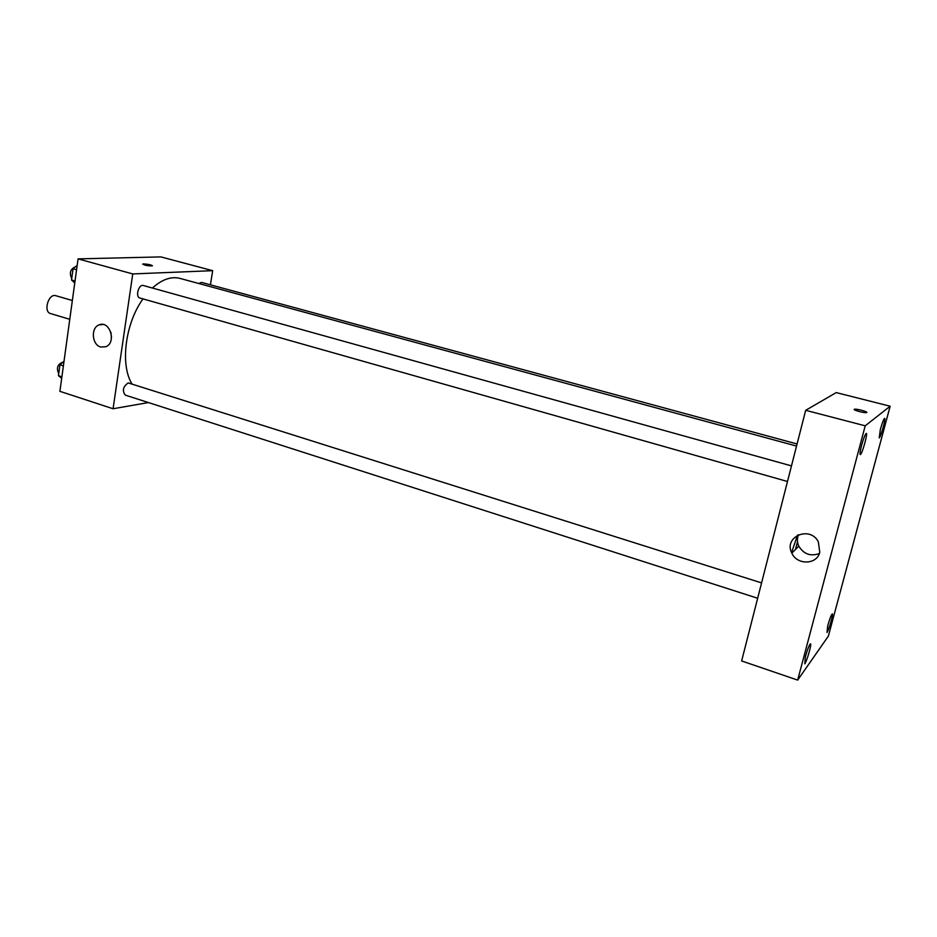 <?xml version="1.0" encoding="UTF-8"?>
<svg xmlns="http://www.w3.org/2000/svg" width="937" height="937" viewBox="0 0 937 937"><rect width="100%" height="100%" fill="white"/><g stroke="black" fill="none" stroke-linecap="round" stroke-linejoin="round"><path stroke-width="1.41" d="M72.348 300.519L55.833 295.705C48.548 293.082 43.02 311.81 50.551 313.567L69.256 319.154M68.307 329.988L70.755 312.173M148.433 402.559L113.072 408.755L59.898 391.326L78.064 258.881L160.871 256.902L212.676 270.676L210.438 284.825M796.544 446.071L180.021 278.406C171.237 276.181 162.019 279.39 152.368 288.022M142.998 298.891C125.218 323.335 120.041 364.739 131.918 383.819M113.072 408.755L132.749 273.932L212.676 270.676M791.484 465.888L143.361 285.516C138.676 283.876 135.08 296.994 139.918 298.025L787.49 481.489M797.082 443.974L201.514 282.4L198.738 283.501M757.658 598.251L125.277 395.121C122.033 390.752 123.005 386.676 128.193 382.905L761.582 582.908M132.749 273.932L78.064 258.881M100.739 347.018C91.838 344.839 90.596 327.587 99.17 324.858C109.84 320.138 116.738 342.661 105.858 346.749L100.739 347.018M142.658 264.187L143.677 263.929C148.819 264.281 151.677 264.948 152.251 265.909C147.425 265.897 144.286 265.265 142.846 264.035L143.677 263.918C148.034 264.164 150.951 264.784 152.426 265.768M111.503 337.589L110.906 332.377M791.601 552.584L797.504 535.191M797.492 541.773L795.513 549.433M741.635 660.948L805.679 410.312L836.237 392.591L890.15 406.225L828.367 636.141L797.668 680.098L741.635 660.948M797.668 680.098L865.202 425.82L890.15 406.225M865.202 425.82L805.679 410.312M854.251 409.317L854.579 409.211C857.168 408.684 869.524 412.257 866.362 412.62C864.043 413.112 852.752 410.019 854.251 409.317L854.579 409.211C859.979 409.61 864.043 410.675 866.772 412.421M819.758 552.268C817.087 564.835 796.965 565.316 791.847 553.123C783.227 536.901 809.884 525.27 818.341 541.785L819.758 552.268M861.548 445.497C860.143 451.002 859.697 454.047 860.225 454.621L860.494 454.515C862.391 453.227 867.908 433.269 866.327 433.398C865.214 434.1 863.633 438.141 861.548 445.497M805.351 656.884L804.801 663.841C806.909 661.159 811.899 643.719 810.517 643.813C809.299 644.738 807.577 649.095 805.351 656.884M827.711 625.775L827.02 632.463C828.847 630.156 833.532 613.735 832.325 613.864C831.283 614.695 829.749 618.666 827.711 625.775M880.358 429.439L879.222 437.907C880.85 436.841 886.027 418.195 884.645 418.359C883.696 419.003 882.267 422.704 880.358 429.439M819.371 553.509C810.646 556.648 803.782 554.189 798.792 546.142C797.024 542.254 796.942 538.447 798.535 534.699M61.69 378.267L58.445 375.702L59.933 364.798L64.021 361.272M61.889 376.803L58.445 375.702M63.388 365.898L59.933 364.798M63.095 362.069C57.555 364.13 56.103 367.983 58.726 373.64M74.761 282.962L71.517 279.976L73.051 268.743L77.162 265.464M75.03 280.971L71.517 279.976M76.576 269.727L73.051 268.743M75.616 266.694C70.38 268.942 69.092 272.866 71.727 278.465M103.129 324.507L99.17 324.858M798.792 546.142L791.847 553.123"/></g></svg>
